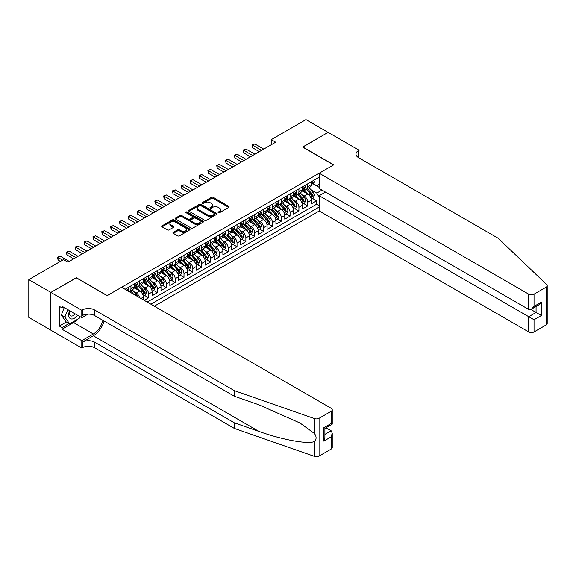 <?xml version="1.0" encoding="UTF-8"?>
<svg xmlns="http://www.w3.org/2000/svg" width="576" height="576" viewBox="0 0 576 576"><rect width="100%" height="100%" fill="white"/><g stroke="black" fill="none" stroke-linecap="round" stroke-linejoin="round"><path stroke-width="0.86" d="M218.318 212.71A0.857 0.497 0 0 0 219.535 212.71L228.758 207.389A1.224 0.706 0 0 0 229.118 206.885A1.224 0.706 0 0 0 228.758 206.388L213.134 197.366A1.224 0.706 0 0 0 211.399 197.366L202.183 202.687A0.857 0.497 0 0 0 201.931 203.04A0.857 0.497 0 0 0 202.183 203.393A0.857 0.497 0 0 0 203.393 203.393L204.588 202.702A3.924 2.268 0 0 1 210.139 202.702L211.442 203.45A3.924 2.268 0 0 1 212.594 205.056A3.924 2.268 0 0 1 211.442 206.662L210.247 207.346A0.857 0.497 0 0 0 210.002 207.698A0.857 0.497 0 0 0 210.247 208.051A0.857 0.497 0 0 0 211.464 208.051L212.659 207.36A3.924 2.268 0 0 1 218.21 207.36L219.514 208.116A3.924 2.268 0 0 1 220.666 209.714A3.924 2.268 0 0 1 219.514 211.32L218.318 212.011A0.857 0.497 0 0 0 218.066 212.357A0.857 0.497 0 0 0 218.318 212.71L218.318 212.011M173.304 232.337A1.224 0.706 0 0 0 172.944 232.834A1.224 0.706 0 0 0 173.304 233.338L177.689 235.865A1.224 0.706 0 0 0 179.424 235.865L189.662 229.954A1.224 0.706 0 0 0 190.022 229.457A1.224 0.706 0 0 0 189.662 228.953L174.046 219.938A1.224 0.706 0 0 0 172.31 219.938L162.072 225.85A1.224 0.706 0 0 0 161.712 226.346A1.224 0.706 0 0 0 162.072 226.85L167.364 229.903A1.224 0.706 0 0 0 169.099 229.903L173.477 227.376A1.224 0.706 0 0 0 173.837 226.872A1.224 0.706 0 0 0 173.477 226.375L170.856 224.856A3.283 1.894 0 0 1 169.891 223.517A3.283 1.894 0 0 1 171.922 221.767A3.283 1.894 0 0 1 175.5 222.178L185.782 228.118A3.283 1.894 0 0 1 186.739 229.457A3.283 1.894 0 0 1 184.716 231.206A3.283 1.894 0 0 1 181.138 230.796L179.424 229.81A1.224 0.706 0 0 0 177.689 229.81L173.304 232.337L173.304 233.338M76.32 277.87L50.904 292.392L28.8 279.634L28.8 317.405L50.854 330.142M76.32 277.718L107.258 295.582L333.576 164.923L302.638 147.06L328.054 132.386L305.95 119.621L271.253 139.658L271.253 144.763M28.8 279.634L63.497 259.603L67.918 262.152L275.674 142.207L271.253 139.658M204.674 220.284A1.224 0.706 0 0 0 206.41 220.284L216.648 214.373A1.224 0.706 0 0 0 217.008 213.876A1.224 0.706 0 0 0 216.648 213.372L201.031 204.358A1.224 0.706 0 0 0 199.296 204.358L189.058 210.269A1.224 0.706 0 0 0 188.698 210.766A1.224 0.706 0 0 0 189.058 211.27L204.674 220.284M186.408 212.897A0.857 0.497 0 0 1 187.279 213.019L187.279 211.997L203.155 221.162A1.224 0.706 0 0 1 203.515 221.666A1.224 0.706 0 0 1 203.155 222.163L192.917 228.074A1.224 0.706 0 0 1 191.182 228.074L175.565 219.06L179.942 216.547L179.942 215.525L175.565 218.059A1.224 0.706 0 0 0 175.205 218.556A1.224 0.706 0 0 0 175.565 219.06L175.565 218.059M179.942 216.547A1.224 0.706 0 0 1 181.678 216.547L181.678 215.525A1.224 0.706 0 0 0 179.942 215.525M181.678 215.525L188.014 219.182A1.224 0.706 0 0 0 189.749 219.182L192.658 217.505A1.224 0.706 0 0 0 193.018 217.008A1.224 0.706 0 0 0 192.658 216.504L186.062 212.695A0.857 0.497 0 0 1 185.81 212.35A0.857 0.497 0 0 1 186.343 211.889A0.857 0.497 0 0 1 187.279 211.997M144.216 300.334L148.63 297.778L144.612 295.459M142.877 286.646L145.094 287.928A5.004 2.887 60 0 1 148.63 294.055L152.172 292.01L152.172 295.74L157.471 292.673L153.454 290.354M151.718 281.542L153.936 282.823A5.004 2.887 60 0 1 157.471 288.95L161.006 286.906L161.006 290.635L166.313 287.568L162.288 285.25M160.56 276.437L162.778 277.718A5.004 2.887 60 0 1 166.313 283.846L169.848 281.801L169.848 285.53L175.154 282.47L171.13 280.145M169.402 271.332L171.619 272.614A5.004 2.887 60 0 1 175.154 278.741L178.69 276.696L178.69 280.426L183.996 277.366L179.971 275.04M178.236 266.227L180.461 267.509A5.004 2.887 60 0 1 183.996 273.636L187.531 271.598L187.531 275.321L192.838 272.261L188.813 269.935M187.078 261.13L189.302 262.411A5.004 2.887 60 0 1 192.838 268.531L196.373 266.494L196.373 270.216L201.679 267.156L197.654 264.83M195.919 256.025L198.137 257.306A5.004 2.887 60 0 1 201.679 263.426L205.214 261.389L205.214 265.111L210.514 262.051L206.496 259.726M204.761 250.92L206.978 252.202A5.004 2.887 60 0 1 210.514 258.322L214.056 256.284L214.056 260.006L219.355 256.946L215.338 254.628M213.602 245.815L215.82 247.097A5.004 2.887 60 0 1 219.355 253.224L222.89 251.179L222.89 254.909L228.197 251.842L224.172 249.523M222.444 240.71L224.662 241.992A5.004 2.887 60 0 1 228.197 248.119L231.732 246.074L231.732 249.804L237.038 246.737L233.014 244.418M231.278 235.606L233.503 236.887A5.004 2.887 60 0 1 237.038 243.014L240.574 240.97L240.574 244.699L245.88 241.632L241.855 239.314M240.12 230.501L242.345 231.782A5.004 2.887 60 0 1 245.88 237.91L249.415 235.865L249.415 239.594L254.722 236.534L250.697 234.209M248.962 225.396L251.179 226.678A5.004 2.887 60 0 1 254.722 232.805L258.257 230.76L258.257 234.49L263.556 231.43L259.538 229.104M257.803 220.291L260.021 221.573A5.004 2.887 60 0 1 263.556 227.7L267.098 225.662L267.098 229.385L272.398 226.325L268.38 223.999M266.645 215.194L268.862 216.475A5.004 2.887 60 0 1 272.398 222.595L275.933 220.558L275.933 224.28L281.239 221.22L277.214 218.894M275.486 210.089L277.704 211.37A5.004 2.887 60 0 1 281.239 217.49L284.774 215.453L284.774 219.175L290.081 216.115L286.056 213.79M284.328 204.984L286.546 206.266A5.004 2.887 60 0 1 290.081 212.386L293.616 210.348L293.616 214.07L298.922 211.01L294.898 208.692M293.162 199.879L295.387 201.161A5.004 2.887 60 0 1 298.922 207.288L302.458 205.243L302.458 208.973L307.764 205.906L307.764 202.183A5.004 2.887 -120 0 0 304.229 196.056L302.004 194.774M303.739 203.587L307.764 205.906M143.33 299.822L143.33 297.115A5.004 2.887 -120 0 0 139.795 290.988L134.323 287.834M139.586 297.662A5.004 2.887 60 0 0 136.253 293.033L134.035 291.751M152.172 292.01A5.004 2.887 -120 0 0 148.63 285.883L143.165 282.73M161.006 286.906A5.004 2.887 -120 0 0 157.471 280.786L152.006 277.625M169.848 281.801A5.004 2.887 -120 0 0 166.313 275.681L160.848 272.52M178.69 276.696A5.004 2.887 -120 0 0 175.154 270.576L169.69 267.415M187.531 271.598A5.004 2.887 -120 0 0 183.996 265.471L178.531 262.318M196.373 266.494A5.004 2.887 -120 0 0 192.838 260.366L187.366 257.213M205.214 261.389A5.004 2.887 -120 0 0 201.679 255.262L196.207 252.108M214.056 256.284A5.004 2.887 -120 0 0 210.514 250.157L205.049 247.003M222.89 251.179A5.004 2.887 -120 0 0 219.355 245.052L213.89 241.898M231.732 246.074A5.004 2.887 -120 0 0 228.197 239.947L222.732 236.794M240.574 240.97A5.004 2.887 -120 0 0 237.038 234.85L231.574 231.689M249.415 235.865A5.004 2.887 -120 0 0 245.88 229.745L240.408 226.584M258.257 230.76A5.004 2.887 -120 0 0 254.722 224.64L249.25 221.479M267.098 225.662A5.004 2.887 -120 0 0 263.556 219.535L258.091 216.382M275.933 220.558A5.004 2.887 -120 0 0 272.398 214.43L266.933 211.277M284.774 215.453A5.004 2.887 -120 0 0 281.239 209.326L275.774 206.172M293.616 210.348A5.004 2.887 -120 0 0 290.081 204.221L284.616 201.067M302.458 205.243A5.004 2.887 -120 0 0 298.922 199.116L293.458 195.962M154.332 306.173L319.212 210.989L528.732 331.949L528.732 316.692L536.069 312.451L536.069 306.475M150.89 304.186L319.212 207.007M319.212 177.199L125.071 289.282M136.21 285.653L136.253 285.682A5.004 2.887 60 0 0 138.758 285.934L142.294 283.889A5.004 2.887 -120 0 0 143.33 281.599L143.33 278.741M145.051 280.555L145.094 280.577A5.004 2.887 60 0 0 147.6 280.829L151.135 278.784A5.004 2.887 -120 0 0 152.172 276.494L152.172 273.636M153.893 275.45L153.936 275.472A5.004 2.887 60 0 0 156.434 275.724L159.977 273.679A5.004 2.887 -120 0 0 161.006 271.39L161.006 268.531M162.734 270.346L162.778 270.367A5.004 2.887 60 0 0 165.276 270.619L168.811 268.574A5.004 2.887 -120 0 0 169.848 266.285L169.848 263.426M171.569 265.241L171.619 265.27A5.004 2.887 60 0 0 174.118 265.514L177.653 263.47A5.004 2.887 -120 0 0 178.69 261.18L178.69 258.322M180.41 260.136L180.461 260.165A5.004 2.887 60 0 0 182.959 260.41L186.494 258.372A5.004 2.887 -120 0 0 187.531 256.082L187.531 253.224M189.252 255.031L189.302 255.06A5.004 2.887 60 0 0 191.801 255.305L195.336 253.267A5.004 2.887 -120 0 0 196.373 250.978L196.373 248.119M198.094 249.926L198.137 249.955A5.004 2.887 60 0 0 200.642 250.2L204.178 248.162A5.004 2.887 -120 0 0 205.214 245.873L205.214 243.014M206.935 244.822L206.978 244.85A5.004 2.887 60 0 0 209.484 245.095L213.019 243.058A5.004 2.887 -120 0 0 214.056 240.768L214.056 237.91M215.777 239.717L215.82 239.746A5.004 2.887 60 0 0 218.318 239.99L221.861 237.953A5.004 2.887 -120 0 0 222.89 235.663L222.89 232.805M224.618 234.612L224.662 234.641A5.004 2.887 60 0 0 227.16 234.893L230.695 232.848A5.004 2.887 -120 0 0 231.732 230.558L231.732 227.7M233.453 229.514L233.503 229.536A5.004 2.887 60 0 0 236.002 229.788L239.537 227.743A5.004 2.887 -120 0 0 240.574 225.454L240.574 222.595M242.294 224.41L242.345 224.431A5.004 2.887 60 0 0 244.843 224.683L248.378 222.638A5.004 2.887 -120 0 0 249.415 220.349L249.415 217.49M251.136 219.305L251.179 219.334A5.004 2.887 60 0 0 253.685 219.578L257.22 217.534A5.004 2.887 -120 0 0 258.257 215.244L258.257 212.386M259.978 214.2L260.021 214.229A5.004 2.887 60 0 0 262.526 214.474L266.062 212.429A5.004 2.887 -120 0 0 267.098 210.146L267.098 207.288M268.819 209.095L268.862 209.124A5.004 2.887 60 0 0 271.361 209.369L274.903 207.331A5.004 2.887 -120 0 0 275.933 205.042L275.933 202.183M277.661 203.99L277.704 204.019A5.004 2.887 60 0 0 280.202 204.264L283.738 202.226A5.004 2.887 -120 0 0 284.774 199.937L284.774 197.078M286.495 198.886L286.546 198.914A5.004 2.887 60 0 0 289.044 199.159L292.579 197.122A5.004 2.887 -120 0 0 293.616 194.832L293.616 191.974M295.337 193.781L295.387 193.81A5.004 2.887 60 0 0 297.886 194.054L301.421 192.017A5.004 2.887 -120 0 0 302.458 189.727L302.458 186.869M147.175 302.04L316.606 204.221L316.606 200.801L311.299 203.868L311.299 200.138A5.004 2.887 -120 0 0 307.764 194.011L302.292 190.858M304.178 188.676L304.229 188.705A5.004 2.887 -120 0 0 306.727 188.957A5.004 2.887 -120 0 0 307.764 186.667L307.764 183.809M306.727 188.957L310.262 186.912A5.004 2.887 -120 0 0 311.299 184.622L311.299 181.764M125.647 289.613L125.647 288.95M130.954 285.883L130.954 288.742A5.004 2.887 60 0 1 129.917 291.031A5.004 2.887 60 0 1 128.376 291.19M129.917 291.031L133.452 288.994A5.004 2.887 -120 0 0 134.489 286.704L134.489 283.846M139.795 280.786L139.795 283.644A5.004 2.887 60 0 1 138.758 285.934M148.63 275.681L148.63 278.539A5.004 2.887 60 0 1 147.6 280.829M157.471 270.576L157.471 273.434A5.004 2.887 60 0 1 156.434 275.724M166.313 265.471L166.313 268.33A5.004 2.887 60 0 1 165.276 270.619M175.154 260.366L175.154 263.225A5.004 2.887 60 0 1 174.118 265.514M183.996 255.262L183.996 258.12A5.004 2.887 60 0 1 182.959 260.41M192.838 250.157L192.838 253.015A5.004 2.887 60 0 1 191.801 255.305M201.679 245.052L201.679 247.91A5.004 2.887 60 0 1 200.642 250.2M210.514 239.947L210.514 242.806A5.004 2.887 60 0 1 209.484 245.095M219.355 234.85L219.355 237.708A5.004 2.887 60 0 1 218.318 239.99M228.197 229.745L228.197 232.603A5.004 2.887 60 0 1 227.16 234.893M237.038 224.64L237.038 227.498A5.004 2.887 60 0 1 236.002 229.788M245.88 219.535L245.88 222.394A5.004 2.887 60 0 1 244.843 224.683M254.722 214.43L254.722 217.289A5.004 2.887 60 0 1 253.685 219.578M263.556 209.326L263.556 212.184A5.004 2.887 60 0 1 262.526 214.474M272.398 204.221L272.398 207.079A5.004 2.887 60 0 1 271.361 209.369M281.239 199.116L281.239 201.974A5.004 2.887 60 0 1 280.202 204.264M290.081 194.011L290.081 196.87A5.004 2.887 60 0 1 289.044 199.159M298.922 188.914L298.922 191.772A5.004 2.887 60 0 1 297.886 194.054M298.922 207.288L298.922 211.01M290.081 212.386L290.081 216.115M281.239 217.49L281.239 221.22M272.398 222.595L272.398 226.325M263.556 227.7L263.556 231.43M254.722 232.805L254.722 236.534M245.88 237.91L245.88 241.632M237.038 243.014L237.038 246.737M228.197 248.119L228.197 251.842M219.355 253.224L219.355 256.946M210.514 258.322L210.514 262.051M201.679 263.426L201.679 267.156M192.838 268.531L192.838 272.261M183.996 273.636L183.996 277.366M175.154 278.741L175.154 282.47M166.313 283.846L166.313 287.568M157.471 288.95L157.471 292.673M148.63 294.055L148.63 297.778M319.212 197.309L316.778 193.097L310.846 189.67M316.778 193.097L321.998 190.087M312.84 183.679L319.212 187.351M313.02 183.578L316.778 185.746L319.212 184.342M312.581 198.482L316.606 200.801M316.606 204.221L319.212 205.726M218.664 212.832L219.514 212.342A3.924 2.268 0 0 0 220.666 210.737L220.666 209.714M212.594 205.056L212.594 206.078A3.924 2.268 0 0 1 211.442 207.684L210.593 208.174M228.758 206.388L228.758 207.389L213.134 198.389A1.224 0.706 0 0 0 211.399 198.389L202.522 203.515M216.648 213.372L216.648 214.373L201.031 205.38A1.224 0.706 0 0 0 199.296 205.38L189.072 211.277L189.058 210.269M214.481 214.222A0.857 0.497 0 0 0 214.733 213.876A0.857 0.497 0 0 0 214.481 213.523L200.772 205.61A0.857 0.497 0 0 0 199.555 205.61L198.295 206.338A3.924 2.268 0 0 0 197.15 207.936A3.924 2.268 0 0 0 198.295 209.542L207.67 214.949A3.924 2.268 0 0 0 213.221 214.949L214.481 214.222L214.481 215.244A0.857 0.497 0 0 0 214.733 214.898L214.733 213.876M197.15 207.936L197.15 208.958A3.924 2.268 0 0 0 198.295 210.564L198.295 209.542M214.481 215.244L213.221 215.971A3.924 2.268 0 0 1 207.67 215.971L198.295 210.564M181.678 216.547L188.014 220.205A1.224 0.706 0 0 0 189.749 220.205L192.658 218.527A1.224 0.706 0 0 0 193.018 218.023L193.018 217.008M187.279 213.019L203.141 222.178M194.587 222.977A3.283 1.894 0 0 0 198.166 223.394A3.283 1.894 0 0 0 200.189 221.638A3.283 1.894 0 0 0 199.231 220.298L195.61 218.21A1.224 0.706 0 0 0 193.874 218.21L190.966 219.888A1.224 0.706 0 0 0 190.606 220.385A1.224 0.706 0 0 0 190.966 220.889L194.587 222.977L194.587 223.999A3.283 1.894 0 0 0 198.166 224.41A3.283 1.894 0 0 0 200.189 222.66L200.189 221.638M190.606 220.385L190.606 221.407A1.224 0.706 0 0 0 190.966 221.911L190.966 220.889M194.587 223.999L190.966 221.911M186.739 229.457L186.739 230.479A3.283 1.894 0 0 1 184.716 232.229A3.283 1.894 0 0 1 181.138 231.818L179.424 230.825A1.224 0.706 0 0 0 177.689 230.825L173.326 233.345M169.891 223.517L169.891 224.539A3.283 1.894 0 0 0 170.856 225.878L170.856 224.856M173.462 227.383L170.856 225.878M189.662 228.953L189.662 229.954L174.046 220.961A1.224 0.706 0 0 0 172.31 220.961L162.086 226.858M311.22 199.26L313.51 197.942L314.395 195.394A3.312 1.915 -120 0 0 313.099 192.283L309.06 187.603M308.254 194.335L303.638 188.993M305.626 192.78L302.947 189.677A7.942 4.586 -120 0 0 302.702 189.403M306.274 189.137L310.363 193.867A3.312 1.915 60 0 1 311.544 196.15C312.041 196.812 312.394 196.61 312.602 195.53A3.312 1.915 -120 0 0 311.422 193.248L307.382 188.575M306.518 189.058L310.903 194.141A1.685 0.972 60 0 1 311.328 194.796L312.602 195.53M311.544 196.15L311.782 196.538M313.639 180.41L314.395 181.714A3.312 1.915 60 0 1 313.704 183.182L312.026 184.147A3.312 1.915 -120 0 0 312.602 183.384L312.53 183.089M261.526 150.372L252.554 145.195L254.765 143.921L263.736 149.098M311.407 184.306L311.422 184.306A3.312 1.915 -120 0 0 312.026 184.147M312.178 183.139L312.602 183.384L311.544 183.996A3.312 1.915 60 0 1 311.299 184.471M259.315 151.654L252.554 147.744L252.554 145.195L252.065 144.914L254.765 143.921M252.554 147.744L252.065 144.914M69.638 310.666A8.129 4.694 120 0 0 71.546 318.989A8.129 4.694 120 0 0 77.609 315.266M69.912 310.817A5.566 3.211 120 0 0 70.589 315.799A5.566 3.211 120 0 0 71.402 316.051A5.566 3.211 120 0 0 75.24 313.898M79.884 316.577L79.193 318.377L69.646 323.885L66.11 321.847L61.337 315.058L64.246 307.548M69.646 323.885L64.872 317.095L67.781 309.593M61.337 315.058L64.872 317.095M325.49 192.103L319.212 195.725L534.031 319.752L534.031 331.949L546.098 324.986L546.098 287.215A3.751 2.167 0 0 0 547.2 285.682A3.751 2.167 0 0 0 546.66 284.566L498.233 238.291L358.553 157.651A8.755 5.054 180 0 1 355.99 154.073A8.755 5.054 180 0 1 358.553 150.502L359.035 150.221L328.097 132.358L302.767 147.132M319.212 195.725L319.212 210.989M302.767 146.981L333.706 164.844L319.212 173.218L528.732 294.178A3.751 2.167 0 0 0 534.031 294.178L546.098 287.215M359.035 150.221L358.769 157.774M319.212 173.218L319.212 188.474L528.732 309.442L528.732 294.178M547.2 285.682L547.2 323.453A3.751 2.167 180 0 1 546.098 324.986M534.031 331.949A3.751 2.167 180 0 1 528.732 331.949M357.444 156.866A8.755 5.054 180 0 1 358.553 156.089L358.553 150.502M530.849 309.442L541.375 315.518L534.031 319.752M534.031 294.178L534.031 306.382L531.382 309.182L528.732 309.442M534.031 306.382L541.375 302.141L538.718 304.942L531.382 309.182M331.142 449.086L331.142 436.889L332.244 433.195L332.244 447.559A3.751 2.167 180 0 1 331.142 449.086L319.075 456.055A3.751 2.167 180 0 1 314.489 456.379L234.338 428.414L234.338 422.827L94.658 342.187A8.755 5.054 -0 0 0 82.282 342.187L93.334 335.801A16.286 9.403 120 0 0 104.09 321.041M234.338 422.827L258.919 431.402C282.406 439.87 308.642 444.607 314.489 441.439C316.613 439.258 316.613 436.63 314.489 433.541L300.067 423.058L258.919 404.806L234.338 396.238L94.658 315.59A8.755 5.054 -0 0 0 82.282 315.59L82.282 310.003L81.799 310.284L50.854 292.421L76.183 277.798L107.129 295.661L121.622 287.287L331.142 408.254A3.751 2.167 -0 0 1 332.244 409.788A3.751 2.167 -0 0 1 331.142 411.314L319.075 418.284L319.075 456.055M234.338 428.414L94.658 347.774A8.755 5.054 -0 0 0 82.282 347.774L81.799 348.055L50.854 330.192L50.854 292.421M234.338 396.238L234.338 390.643L94.658 310.003A8.755 5.054 -0 0 0 82.282 310.003M314.489 433.541L314.489 418.608L234.338 390.643M77.429 319.392A14.062 8.122 -60 0 1 73.534 322.56L61.999 329.22L61.999 327.586L69.026 323.525M63.41 307.066L61.999 307.886L59.342 306.353L59.342 326.052L61.999 327.586M61.999 307.886L61.999 306.252L81.799 317.686L81.799 310.284M81.799 348.055L81.799 340.654L93.334 333.994A14.062 8.122 120 0 0 102.859 320.321M61.999 329.22L81.799 340.654M325.966 427.774L331.142 430.762L332.244 433.195M87.97 314.122L81.799 317.686M314.489 418.608A3.751 2.167 -0 0 0 319.075 418.284M59.342 326.052L66.377 321.998M331.142 436.889L323.806 441.122L324.907 437.429L324.907 428.386L332.244 424.152L332.244 409.788M323.806 441.122L323.806 427.752C325.238 428.58 325.238 428.58 323.806 427.752L331.142 423.518C332.575 424.339 332.575 424.339 331.142 423.518L331.142 411.314M302.386 204.365L304.668 203.047L305.554 200.498A3.312 1.915 -120 0 0 304.258 197.388L300.218 192.708M299.412 199.44L294.797 194.098M296.784 197.885L294.106 194.782A7.942 4.586 -120 0 0 293.861 194.508M297.432 194.234L301.522 198.965A3.312 1.915 60 0 1 302.702 201.247C303.199 201.917 303.552 201.715 303.761 200.635A3.312 1.915 -120 0 0 302.58 198.353L298.541 193.68M297.677 194.162L302.062 199.246A1.685 0.972 60 0 1 302.494 199.901L303.761 200.635M302.702 201.247L302.94 201.643M293.544 209.47L295.826 208.152L296.712 205.603A3.312 1.915 -120 0 0 295.423 202.493L291.384 197.813M290.57 204.545L285.955 199.202M287.942 202.99L285.264 199.886A7.942 4.586 -120 0 0 285.019 199.613M288.598 199.339L292.68 204.07A3.312 1.915 60 0 1 293.861 206.352C294.358 207.022 294.71 206.813 294.919 205.74A3.312 1.915 -120 0 0 293.738 203.458L289.699 198.785M288.835 199.267L293.227 204.35A1.685 0.972 60 0 1 293.652 205.006L294.919 205.74M293.861 206.352L294.106 206.748M284.702 214.574L286.985 213.257L287.87 210.701A3.312 1.915 -120 0 0 286.582 207.59L282.542 202.918M281.729 209.65L277.114 204.307M279.108 208.094L276.422 204.991A7.942 4.586 -120 0 0 276.178 204.718M279.756 204.444L283.838 209.174A3.312 1.915 60 0 1 285.019 211.457C285.516 212.126 285.869 211.918 286.085 210.845A3.312 1.915 -120 0 0 284.897 208.562L280.858 203.89M279.994 204.372L284.386 209.448A1.685 0.972 60 0 1 284.81 210.11L286.085 210.845M285.019 211.457L285.264 211.853M275.861 219.679L278.143 218.362L279.029 215.806A3.312 1.915 -120 0 0 277.74 212.695L273.701 208.022M272.894 214.754L268.272 209.412M270.266 213.199L267.588 210.096A7.942 4.586 -120 0 0 267.336 209.822M270.914 209.549L274.997 214.279A3.312 1.915 60 0 1 276.178 216.562C276.682 217.231 277.034 217.022 277.243 215.95A3.312 1.915 -120 0 0 276.062 213.667L272.023 208.994M271.152 209.47L275.544 214.553A1.685 0.972 60 0 1 275.969 215.215L277.243 215.95M276.178 216.562L276.422 216.958M304.798 185.515L305.554 186.818A3.312 1.915 60 0 1 304.862 188.28L303.185 189.252A3.312 1.915 -120 0 0 303.761 188.489L303.696 188.194M252.684 155.477L243.713 150.3L245.923 149.026L254.894 154.202M302.566 189.41L302.58 189.41A3.312 1.915 -120 0 0 303.185 189.252M303.336 188.244L303.761 188.489L302.702 189.101A3.312 1.915 60 0 1 302.458 189.576M250.474 156.758L243.713 152.849L243.713 150.3L243.223 150.019L245.923 149.026M243.713 152.849L243.223 150.019M295.963 190.62L296.712 191.923A3.312 1.915 60 0 1 296.028 193.385L294.343 194.357A3.312 1.915 -120 0 0 294.919 193.594L294.854 193.298M243.842 160.582L234.871 155.405L237.082 154.123L246.053 159.307M293.724 194.515L293.738 194.515A3.312 1.915 -120 0 0 294.343 194.357M294.494 193.349L294.919 193.594L293.861 194.206A3.312 1.915 60 0 1 293.616 194.681M241.632 161.856L234.871 157.954L234.871 155.405L234.389 155.124L237.082 154.123M234.871 157.954L234.389 155.124M287.122 195.725L287.87 197.028A3.312 1.915 60 0 1 287.186 198.49L285.502 199.462A3.312 1.915 -120 0 0 286.085 198.698L286.013 198.403M235.001 165.686L226.03 160.51L228.24 159.228L237.211 164.412M284.89 199.613L284.897 199.613A3.312 1.915 -120 0 0 285.502 199.462M285.653 198.454L286.085 198.698L285.019 199.31A3.312 1.915 60 0 1 284.774 199.778M232.798 166.961L226.03 163.058L226.03 160.51L225.547 160.229L228.24 159.228M226.03 163.058L225.547 160.229M278.28 200.83L279.029 202.133A3.312 1.915 60 0 1 278.345 203.594L276.667 204.566A3.312 1.915 -120 0 0 277.243 203.803L277.171 203.508M226.166 170.791L217.188 165.607L219.398 164.333L228.377 169.517M276.048 204.718L276.062 204.718A3.312 1.915 -120 0 0 276.667 204.566M276.811 203.558L277.243 203.803L276.178 204.415A3.312 1.915 60 0 1 275.933 204.883M223.956 172.066L217.188 168.163L217.188 165.607L216.706 165.326L219.398 164.333M217.188 168.163L216.706 165.326M267.019 224.784L269.309 223.466L270.187 220.91A3.312 1.915 -120 0 0 268.898 217.8L264.859 213.127M264.053 219.859L259.438 214.51M261.425 218.304L258.746 215.201A7.942 4.586 -120 0 0 258.502 214.92M262.073 214.654L266.155 219.384A3.312 1.915 60 0 1 267.343 221.666C267.84 222.336 268.193 222.127 268.402 221.054A3.312 1.915 -120 0 0 267.221 218.772L263.182 214.092M262.31 214.574L266.702 219.658A1.685 0.972 60 0 1 267.127 220.32L268.402 221.054M267.343 221.666L267.581 222.062M269.438 205.934L270.187 207.23A3.312 1.915 60 0 1 269.503 208.699L267.826 209.671A3.312 1.915 -120 0 0 268.402 208.908L268.33 208.613M217.325 175.896L208.354 170.712L210.564 169.438L219.535 174.622M267.206 209.822L267.221 209.822A3.312 1.915 -120 0 0 267.826 209.671M267.97 208.656L268.402 208.908L267.343 209.52A3.312 1.915 60 0 1 267.098 209.988M215.114 177.17L208.354 173.268L208.354 170.712L207.864 170.431L210.564 169.438M208.354 173.268L207.864 170.431M258.178 229.889L260.467 228.571L261.346 226.015A3.312 1.915 -120 0 0 260.057 222.905L256.018 218.232M255.211 224.964L250.596 219.614M252.583 223.409L249.905 220.306A7.942 4.586 -120 0 0 249.66 220.025M253.231 219.758L257.321 224.489A3.312 1.915 60 0 1 258.502 226.771C258.998 227.434 259.351 227.232 259.56 226.159A3.312 1.915 -120 0 0 258.379 223.877L254.34 219.197M253.476 219.679L257.861 224.762A1.685 0.972 60 0 1 258.286 225.425L259.56 226.159M258.502 226.771L258.739 227.16M260.597 211.039L261.346 212.335A3.312 1.915 60 0 1 260.662 213.804L258.984 214.776A3.312 1.915 -120 0 0 259.56 214.013L259.488 213.718M208.483 181.001L199.512 175.817L201.722 174.542L210.694 179.726M258.365 214.927L258.379 214.927A3.312 1.915 -120 0 0 258.984 214.776M259.135 213.761L259.56 214.013L258.502 214.625A3.312 1.915 60 0 1 258.257 215.093M206.273 182.275L199.512 178.373L199.512 175.817L199.022 175.536L201.722 174.542M199.512 178.373L199.022 175.536M249.343 234.994L251.626 233.676L252.511 231.12A3.312 1.915 -120 0 0 251.215 228.01L247.176 223.33M246.37 230.069L241.754 224.719M243.742 228.506L241.063 225.41A7.942 4.586 -120 0 0 240.818 225.13M244.39 224.863L248.479 229.594A3.312 1.915 60 0 1 249.66 231.876C250.157 232.538 250.51 232.337 250.718 231.264A3.312 1.915 -120 0 0 249.538 228.982L245.498 224.302M244.634 224.784L249.019 229.867A1.685 0.972 60 0 1 249.444 230.53L250.718 231.264M249.66 231.876L249.898 232.265M251.755 216.137L252.511 217.44A3.312 1.915 60 0 1 251.82 218.909L250.142 219.874A3.312 1.915 -120 0 0 250.718 219.118L250.646 218.822M199.642 186.106L190.67 180.922L192.881 179.647L201.852 184.824M249.523 220.032L249.538 220.032A3.312 1.915 -120 0 0 250.142 219.874M250.294 218.866L250.718 219.118L249.66 219.73A3.312 1.915 60 0 1 249.415 220.198M197.431 187.38L190.67 183.478L190.67 180.922L190.181 180.641L192.881 179.647M190.67 183.478L190.181 180.641M240.502 240.098L242.784 238.774L243.67 236.225A3.312 1.915 -120 0 0 242.381 233.114L238.342 228.434M237.528 235.166L232.913 229.824M234.9 233.611L232.222 230.508A7.942 4.586 -120 0 0 231.977 230.234M235.548 229.968L239.638 234.698A3.312 1.915 60 0 1 240.818 236.981C241.315 237.643 241.668 237.442 241.877 236.369A3.312 1.915 -120 0 0 240.696 234.086L236.657 229.406M235.793 229.889L240.185 234.972A1.685 0.972 60 0 1 240.61 235.634L241.877 236.369M240.818 236.981L241.056 237.37M242.914 221.242L243.67 222.545A3.312 1.915 60 0 1 242.978 224.014L241.301 224.978A3.312 1.915 -120 0 0 241.877 224.215L241.812 223.927M190.8 191.21L181.829 186.026L184.039 184.752L193.01 189.929M240.682 225.137L240.696 225.137A3.312 1.915 -120 0 0 241.301 224.978M241.452 223.97L241.877 224.215L240.818 224.827A3.312 1.915 60 0 1 240.574 225.302M188.59 192.485L181.829 188.575L181.829 186.026L181.339 185.746L184.039 184.752M181.829 188.575L181.339 185.746M231.66 245.203L233.942 243.878L234.828 241.33A3.312 1.915 -120 0 0 233.539 238.219L229.5 233.539M228.686 240.271L224.071 234.929M226.058 238.716L223.38 235.613A7.942 4.586 -120 0 0 223.135 235.339M226.714 235.073L230.796 239.803A3.312 1.915 60 0 1 231.977 242.086C232.474 242.748 232.826 242.546 233.035 241.466A3.312 1.915 -120 0 0 231.854 239.184L227.815 234.511M226.951 234.994L231.343 240.077A1.685 0.972 60 0 1 231.768 240.732L233.035 241.466M231.977 242.086L232.222 242.474M234.079 226.346L234.828 227.65A3.312 1.915 60 0 1 234.144 229.118L232.459 230.083A3.312 1.915 -120 0 0 233.035 229.32L232.97 229.025M181.958 196.308L172.987 191.131L175.198 189.857L184.169 195.034M231.847 230.242L231.854 230.242A3.312 1.915 -120 0 0 232.459 230.083M232.61 229.075L233.035 229.32L231.977 229.932A3.312 1.915 60 0 1 231.732 230.407M179.748 197.59L172.987 193.68L172.987 191.131L172.505 190.85L175.198 189.857M172.987 193.68L172.505 190.85M222.818 250.301L225.101 248.983L225.986 246.434A3.312 1.915 -120 0 0 224.698 243.324L220.658 238.644M219.845 245.376L215.23 240.034M217.224 243.821L214.538 240.718A7.942 4.586 -120 0 0 214.294 240.444M217.872 240.17L221.954 244.901A3.312 1.915 60 0 1 223.135 247.183C223.632 247.853 223.992 247.651 224.201 246.571A3.312 1.915 -120 0 0 223.02 244.289L218.981 239.616M218.11 240.098L222.502 245.182A1.685 0.972 60 0 1 222.926 245.837L224.201 246.571M223.135 247.183L223.38 247.579M225.238 231.451L225.986 232.754A3.312 1.915 60 0 1 225.302 234.216L223.625 235.188A3.312 1.915 -120 0 0 224.201 234.425L224.129 234.13M173.124 201.413L164.146 196.236L166.356 194.962L175.334 200.138M223.006 235.346L223.02 235.346A3.312 1.915 -120 0 0 223.625 235.188M223.769 234.18L224.201 234.425L223.135 235.037A3.312 1.915 60 0 1 222.89 235.512M170.914 202.694L164.146 198.785L164.146 196.236L163.663 195.955L166.356 194.962M164.146 198.785L163.663 195.955M213.977 255.406L216.259 254.088L217.145 251.539A3.312 1.915 -120 0 0 215.856 248.429L211.817 243.749M211.01 250.481L206.388 245.138M208.382 248.926L205.704 245.822A7.942 4.586 -120 0 0 205.452 245.549M209.03 245.275L213.113 250.006A3.312 1.915 60 0 1 214.294 252.288C214.798 252.958 215.15 252.749 215.359 251.676A3.312 1.915 -120 0 0 214.178 249.394L210.139 244.721M209.268 245.203L213.66 250.286A1.685 0.972 60 0 1 214.085 250.942L215.359 251.676M214.294 252.288L214.538 252.684M216.396 236.556L217.145 237.859A3.312 1.915 60 0 1 216.461 239.321L214.783 240.293A3.312 1.915 -120 0 0 215.359 239.53L215.287 239.234M164.282 206.518L155.304 201.341L157.514 200.059L166.493 205.243M214.164 240.451L214.178 240.451A3.312 1.915 -120 0 0 214.783 240.293M214.927 239.285L215.359 239.53L214.294 240.142A3.312 1.915 60 0 1 214.056 240.617M162.072 207.792L155.304 203.89L155.304 201.341L154.822 201.06L157.514 200.059M155.304 203.89L154.822 201.06M205.135 260.51L207.425 259.193L208.303 256.644A3.312 1.915 -120 0 0 207.014 253.526L202.975 248.854M202.169 255.586L197.554 250.243M199.541 254.03L196.862 250.927A7.942 4.586 -120 0 0 196.618 250.654M200.189 250.38L204.278 255.11A3.312 1.915 60 0 1 205.459 257.393C205.956 258.062 206.309 257.854 206.518 256.781A3.312 1.915 -120 0 0 205.337 254.498L201.298 249.826M200.426 250.308L204.818 255.384A1.685 0.972 60 0 1 205.243 256.046L206.518 256.781M205.459 257.393L205.697 257.789M207.554 241.661L208.303 242.964A3.312 1.915 60 0 1 207.619 244.426L205.942 245.398A3.312 1.915 -120 0 0 206.518 244.634L206.446 244.339M155.441 211.622L146.47 206.446L148.68 205.164L157.651 210.348M205.322 245.556L205.337 245.549A3.312 1.915 -120 0 0 205.942 245.398M206.093 244.39L206.518 244.634L205.459 245.246A3.312 1.915 60 0 1 205.214 245.714M153.23 212.897L146.47 208.994L146.47 206.446L145.98 206.165L148.68 205.164M146.47 208.994L145.98 206.165M196.294 265.615L198.583 264.298L199.469 261.742A3.312 1.915 -120 0 0 198.173 258.631L194.134 253.958M193.327 260.69L188.712 255.348M190.699 259.135L188.021 256.032A7.942 4.586 -120 0 0 187.776 255.758M191.347 255.485L195.437 260.215A3.312 1.915 60 0 1 196.618 262.498C197.114 263.167 197.467 262.958 197.676 261.886A3.312 1.915 -120 0 0 196.495 259.603L192.456 254.93M191.592 255.406L195.977 260.489A1.685 0.972 60 0 1 196.402 261.151L197.676 261.886M196.618 262.498L196.855 262.894M198.713 246.766L199.469 248.069A3.312 1.915 60 0 1 198.778 249.53L197.1 250.502A3.312 1.915 -120 0 0 197.676 249.739L197.604 249.444M146.599 216.727L137.628 211.543L139.838 210.269L148.81 215.453M196.481 250.654L196.495 250.654A3.312 1.915 -120 0 0 197.1 250.502M197.251 249.494L197.676 249.739L196.618 250.351A3.312 1.915 60 0 1 196.373 250.819M144.389 218.002L137.628 214.099L137.628 211.543L137.138 211.262L139.838 210.269M137.628 214.099L137.138 211.262M187.459 270.72L189.742 269.402L190.627 266.846A3.312 1.915 -120 0 0 189.331 263.736L185.292 259.063M184.486 265.795L179.87 260.446M181.858 264.24L179.179 261.137A7.942 4.586 -120 0 0 178.934 260.856M182.506 260.59L186.595 265.32A3.312 1.915 60 0 1 187.776 267.602C188.273 268.272 188.626 268.063 188.834 266.99A3.312 1.915 -120 0 0 187.654 264.708L183.614 260.028M182.75 260.51L187.135 265.594A1.685 0.972 60 0 1 187.567 266.256L188.834 266.99M187.776 267.602L188.014 267.998M189.871 251.87L190.627 253.166A3.312 1.915 60 0 1 189.936 254.635L188.258 255.607A3.312 1.915 -120 0 0 188.834 254.844L188.77 254.549M137.758 221.832L128.786 216.648L130.997 215.374L139.968 220.558M187.639 255.758L187.654 255.758A3.312 1.915 -120 0 0 188.258 255.607M188.41 254.592L188.834 254.844L187.776 255.456A3.312 1.915 60 0 1 187.531 255.924M135.547 223.106L128.786 219.204L128.786 216.648L128.297 216.367L130.997 215.374M128.786 219.204L128.297 216.367M178.618 275.825L180.9 274.507L181.786 271.951A3.312 1.915 -120 0 0 180.497 268.841L176.458 264.168M175.644 270.9L171.029 265.55M173.016 269.345L170.338 266.242A7.942 4.586 -120 0 0 170.093 265.961M173.671 265.694L177.754 270.425A3.312 1.915 60 0 1 178.934 272.707C179.431 273.37 179.784 273.168 179.993 272.095A3.312 1.915 -120 0 0 178.812 269.813L174.773 265.133M173.909 265.615L178.301 270.698A1.685 0.972 60 0 1 178.726 271.361L179.993 272.095M178.934 272.707L179.179 273.096M181.037 256.975L181.786 258.271A3.312 1.915 60 0 1 181.102 259.74L179.417 260.712A3.312 1.915 -120 0 0 179.993 259.949L179.928 259.654M128.916 226.937L119.945 221.753L122.155 220.478L131.126 225.662M178.798 260.863L178.812 260.863A3.312 1.915 -120 0 0 179.417 260.712M179.568 259.697L179.993 259.949L178.934 260.561A3.312 1.915 60 0 1 178.69 261.029M126.706 228.211L119.945 224.309L119.945 221.753L119.462 221.472L122.155 220.478M119.945 224.309L119.462 221.472M169.776 280.93L172.058 279.612L172.944 277.056A3.312 1.915 -120 0 0 171.655 273.946L167.616 269.266M166.802 276.005L162.187 270.655M164.182 274.442L161.496 271.346A7.942 4.586 -120 0 0 161.251 271.066M164.83 270.799L168.912 275.53A3.312 1.915 60 0 1 170.093 277.812C170.59 278.474 170.942 278.273 171.158 277.2A3.312 1.915 -120 0 0 169.97 274.918L165.931 270.238M165.067 270.72L169.459 275.803A1.685 0.972 60 0 1 169.884 276.466L171.158 277.2M170.093 277.812L170.338 278.201M172.195 262.073L172.944 263.376A3.312 1.915 60 0 1 172.26 264.845L170.575 265.817A3.312 1.915 -120 0 0 171.158 265.054L171.086 264.758M120.074 232.042L111.103 226.858L113.314 225.583L122.285 230.76M169.963 265.968L169.97 265.968A3.312 1.915 -120 0 0 170.575 265.817M170.726 264.802L171.158 265.054L170.093 265.666A3.312 1.915 60 0 1 169.848 266.134M117.871 233.316L111.103 229.414L111.103 226.858L110.621 226.577L113.314 225.583M111.103 229.414L110.621 226.577M160.934 286.034L163.217 284.71L164.102 282.161A3.312 1.915 -120 0 0 162.814 279.05L158.774 274.37M157.968 281.102L153.346 275.76M155.34 279.547L152.662 276.444A7.942 4.586 -120 0 0 152.41 276.17M155.988 275.904L160.07 280.634A3.312 1.915 60 0 1 161.251 282.917C161.755 283.579 162.108 283.378 162.317 282.305A3.312 1.915 -120 0 0 161.136 280.022L157.097 275.342M156.226 275.825L160.618 280.908A1.685 0.972 60 0 1 161.042 281.57L162.317 282.305M161.251 282.917L161.496 283.306M163.354 267.178L164.102 268.481A3.312 1.915 60 0 1 163.418 269.95L161.741 270.914A3.312 1.915 -120 0 0 162.317 270.151L162.245 269.863M111.24 237.146L102.262 231.962L104.472 230.688L113.45 235.865M161.122 271.073L161.136 271.073A3.312 1.915 -120 0 0 161.741 270.914M161.885 269.906L162.317 270.151L161.251 270.763A3.312 1.915 60 0 1 161.006 271.238M109.03 238.421L102.262 234.511L102.262 231.962L101.779 231.682L104.472 230.688M102.262 234.511L101.779 231.682M152.093 291.139L154.382 289.814L155.261 287.266A3.312 1.915 -120 0 0 153.972 284.155L149.933 279.475M149.126 286.207L144.511 280.865M146.498 284.652L143.82 281.549A7.942 4.586 -120 0 0 143.575 281.275M147.146 281.009L151.229 285.739A3.312 1.915 60 0 1 152.417 288.022C152.914 288.684 153.266 288.482 153.475 287.402A3.312 1.915 -120 0 0 152.294 285.12L148.255 280.447M147.384 280.93L151.776 286.013A1.685 0.972 60 0 1 152.201 286.668L153.475 287.402M152.417 288.022L152.654 288.41M154.512 272.282L155.261 273.586A3.312 1.915 60 0 1 154.577 275.054L152.899 276.019A3.312 1.915 -120 0 0 153.475 275.256L153.403 274.961M102.398 242.244L93.427 237.067L95.638 235.793L104.609 240.97M152.28 276.178L152.294 276.178A3.312 1.915 -120 0 0 152.899 276.019M153.043 275.011L153.475 275.256L152.417 275.868A3.312 1.915 60 0 1 152.172 276.343M100.188 243.526L93.427 239.616L93.427 237.067L92.938 236.786L95.638 235.793M93.427 239.616L92.938 236.786M143.251 296.237L145.541 294.919L146.419 292.37A3.312 1.915 -120 0 0 145.13 289.26L141.091 284.58M140.285 291.312L135.67 285.97M137.657 289.757L134.978 286.654A7.942 4.586 -120 0 0 134.734 286.38M138.305 286.106L142.394 290.837A3.312 1.915 60 0 1 143.575 293.119C144.072 293.789 144.425 293.587 144.634 292.507A3.312 1.915 -120 0 0 143.453 290.225L139.414 285.552M138.55 286.034L142.934 291.118A1.685 0.972 60 0 1 143.359 291.773L144.634 292.507M143.575 293.119L143.813 293.515M145.67 277.387L146.419 278.69A3.312 1.915 60 0 1 145.735 280.152L144.058 281.124A3.312 1.915 -120 0 0 144.634 280.361L144.562 280.066M93.557 247.349L84.586 242.172L86.796 240.898L95.767 246.074M143.438 281.282L143.453 281.282A3.312 1.915 -120 0 0 144.058 281.124M144.209 280.116L144.634 280.361L143.575 280.973A3.312 1.915 60 0 1 143.33 281.448M91.346 248.63L84.586 244.721L84.586 242.172L84.096 241.891L86.796 240.898M84.586 244.721L84.096 241.891M137.412 296.402A3.312 1.915 -120 0 0 136.289 294.365L132.25 289.685M133.675 294.25L130.572 290.657M129.708 291.139L131.119 292.766M129.463 291.211L130.507 292.414M136.829 282.492L137.585 283.795A3.312 1.915 60 0 1 136.894 285.257L135.216 286.229A3.312 1.915 -120 0 0 135.792 285.466L135.72 285.17M84.715 252.454L75.744 247.277L77.954 245.995L86.926 251.179M134.597 286.387L134.611 286.387A3.312 1.915 -120 0 0 135.216 286.229M135.367 285.221L135.792 285.466L134.734 286.078A3.312 1.915 60 0 1 134.489 286.553M82.505 253.728L75.744 249.826L75.744 247.277L75.254 246.996L77.954 245.995M75.744 249.826L75.254 246.996M127.987 287.597L128.743 288.9A3.312 1.915 60 0 1 128.052 290.362L127.505 290.686M75.874 257.558L66.902 252.382L69.113 251.1L78.084 256.284M73.663 258.833L66.902 254.93L66.902 252.382L66.413 252.101L69.113 251.1M66.902 254.93L66.413 252.101M62.611 260.114L58.061 257.479L60.271 256.205L69.242 261.389M60.408 261.389L58.061 260.035L58.061 257.479L57.578 257.198L60.271 256.205M58.061 260.035L57.578 257.198M136.253 293.033L139.795 290.988M145.094 287.928L148.63 285.883M153.936 282.823L157.471 280.786M162.778 277.718L166.313 275.681M171.619 272.614L175.154 270.576M180.461 267.509L183.996 265.471M189.302 262.411L192.838 260.366M198.137 257.306L201.679 255.262M206.978 252.202L210.514 250.157M215.82 247.097L219.355 245.052M224.662 241.992L228.197 239.947M233.503 236.887L237.038 234.85M242.345 231.782L245.88 229.745M251.179 226.678L254.722 224.64M260.021 221.573L263.556 219.535M268.862 216.475L272.398 214.43M277.704 211.37L281.239 209.326M286.546 206.266L290.081 204.221M295.387 201.161L298.922 199.116M304.229 196.056L307.764 194.011M307.764 186.667L311.299 184.622M130.954 288.742L134.489 286.704M139.795 283.644L143.33 281.599M148.63 278.539L152.172 276.494M157.471 273.434L161.006 271.39M166.313 268.33L169.848 266.285M175.154 263.225L178.69 261.18M183.996 258.12L187.531 256.082M192.838 253.015L196.373 250.978M201.679 247.91L205.214 245.873M210.514 242.806L214.056 240.768M219.355 237.708L222.89 235.663M228.197 232.603L231.732 230.558M237.038 227.498L240.574 225.454M245.88 222.394L249.415 220.349M254.722 217.289L258.257 215.244M263.556 212.184L267.098 210.146M272.398 207.079L275.933 205.042M281.239 201.974L284.774 199.937M290.081 196.87L293.616 194.832M298.922 191.772L302.458 189.727M307.764 202.183L311.299 200.138M140.983 298.469L143.33 297.115M219.514 212.342L219.514 211.32M210.247 208.051L210.247 207.346M211.442 207.684L211.442 206.662M202.183 203.393L202.183 202.687M211.399 198.389L211.399 197.366M213.134 198.389L213.134 197.366M199.296 205.38L199.296 204.358M201.031 205.38L201.031 204.358M207.67 215.971L207.67 214.949M213.221 215.971L213.221 214.949M188.014 220.205L188.014 219.182M189.749 220.205L189.749 219.182M192.658 218.527L192.658 217.505M203.155 222.163L203.155 221.162M177.689 230.825L177.689 229.81M179.424 230.825L179.424 229.81M181.138 231.818L181.138 230.796M173.477 227.376L173.477 226.375M162.072 226.85L162.072 225.85M172.31 220.961L172.31 219.938M174.046 220.961L174.046 219.938M310.716 197.568L314.366 195.458M311.422 193.248L313.099 192.283M308.779 194.774L310.363 193.867M314.366 181.678L311.299 183.449M541.375 302.141L541.375 315.518M258.919 431.402L93.334 335.801M94.658 315.59L94.658 310.003M94.658 342.187L94.658 347.774M314.489 456.379L314.489 441.439M82.282 342.187L82.282 347.774M73.534 322.56L93.334 333.994M324.907 434.369L331.142 430.762M301.874 202.666L305.532 200.563M302.58 198.353L304.258 197.388M299.938 199.879L301.522 198.965M293.04 207.77L296.69 205.668M293.738 203.458L295.423 202.493M291.103 204.984L292.68 204.07M284.198 212.875L287.849 210.766M284.897 208.562L286.582 207.59M282.262 210.089L283.838 209.174M275.357 217.98L279.007 215.87M276.062 213.667L277.74 212.695M273.42 215.194L274.997 214.279M305.532 186.782L302.458 188.554M296.69 191.88L293.616 193.658M287.849 196.985L284.774 198.763M279.007 202.09L275.933 203.868M266.515 223.085L270.166 220.975M267.221 218.772L268.898 217.8M264.578 220.298L266.155 219.384M270.166 207.194L267.098 208.966M257.674 228.19L261.324 226.08M258.379 223.877L260.057 222.905M255.737 225.403L257.321 224.489M261.324 212.299L258.257 214.07M248.832 233.294L252.49 231.185M249.538 228.982L251.215 228.01M246.895 230.501L248.479 229.594M252.49 217.404L249.415 219.175M239.998 238.399L243.648 236.29M240.696 234.086L242.381 233.114M238.054 235.606L239.638 234.698M243.648 222.509L240.574 224.28M231.156 243.504L234.806 241.394M231.854 239.184L233.539 238.219M229.219 240.71L230.796 239.803M234.806 227.614L231.732 229.385M222.314 248.602L225.965 246.499M223.02 244.289L224.698 243.324M220.378 245.815L221.954 244.901M225.965 232.718L222.89 234.49M213.473 253.706L217.123 251.604M214.178 249.394L215.856 248.429M211.536 250.92L213.113 250.006M217.123 237.816L214.056 239.594M204.631 258.811L208.282 256.702M205.337 254.498L207.014 253.526M202.694 256.025L204.278 255.11M208.282 242.921L205.214 244.699M195.79 263.916L199.44 261.806M196.495 259.603L198.173 258.631M193.853 261.13L195.437 260.215M199.44 248.026L196.373 249.804M186.948 269.021L190.606 266.911M187.654 264.708L189.331 263.736M185.011 266.234L186.595 265.32M190.606 253.13L187.531 254.902M178.114 274.126L181.764 272.016M178.812 269.813L180.497 268.841M176.177 271.339L177.754 270.425M181.764 258.235L178.69 260.006M169.272 279.23L172.922 277.121M169.97 274.918L171.655 273.946M167.335 276.437L168.912 275.53M172.922 263.34L169.848 265.111M160.43 284.335L164.081 282.226M161.136 280.022L162.814 279.05M158.494 281.542L160.07 280.634M164.081 268.445L161.006 270.216M151.589 289.44L155.239 287.33M152.294 285.12L153.972 284.155M149.652 286.646L151.229 285.739M155.239 273.55L152.172 275.321M142.747 294.538L146.398 292.435M143.453 290.225L145.13 289.26M140.81 291.751L142.394 290.837M146.398 278.654L143.33 280.426M135.086 295.063L136.289 294.365M137.563 283.752L134.489 285.53M128.722 288.857L126.533 290.124"/></g></svg>
